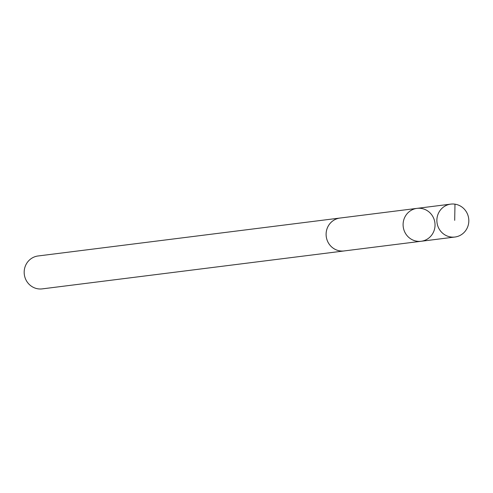 <?xml version="1.0" encoding="UTF-8"?>
<svg xmlns="http://www.w3.org/2000/svg" width="493" height="493" viewBox="0 0 493 493"><rect width="100%" height="100%" fill="white"/><g stroke="black" fill="none" stroke-linecap="round" stroke-linejoin="round"><path stroke-width="0.74" d="M344.693 250.869A16.583 15.967 -97.2 0 1 344.139 250.949A16.577 15.955 -97.2 0 1 326.582 230.336A16.577 15.955 -97.2 0 1 340.004 218.048L416.998 208.366A16.583 15.961 82.8 0 0 403.231 226.811A16.583 15.961 82.8 0 0 421.133 241.274A16.583 15.961 82.8 0 0 434.567 228.974A16.583 15.961 82.8 0 0 416.998 208.366A16.583 15.961 82.8 0 0 403.231 226.811A16.583 15.961 82.8 0 0 421.133 241.274L454.916 237.028A16.583 15.967 -97.2 0 1 437.346 216.415A16.583 15.967 -97.2 0 1 450.781 204.12A16.583 15.967 -97.2 0 1 468.35 224.734A16.583 15.967 -97.2 0 1 454.916 237.028M421.133 241.274L344.139 250.937A16.583 15.967 -97.2 0 1 326.569 230.336A16.583 15.967 -97.2 0 1 340.004 218.035A16.583 15.967 -97.2 0 1 340.558 217.98M344.139 250.949L42.219 288.88A16.583 15.967 -97.2 0 1 24.65 268.266A16.583 15.967 -97.2 0 1 38.084 255.972L340.004 218.035M454.694 220.34L454.977 204.17M416.998 208.366L450.781 204.12"/></g></svg>
